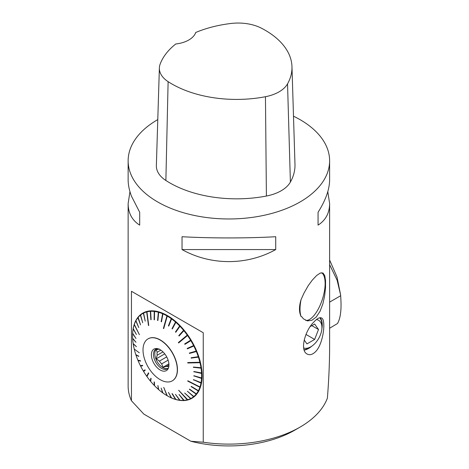 <?xml version="1.0" encoding="UTF-8"?>
<svg xmlns="http://www.w3.org/2000/svg" width="469" height="469" viewBox="0 0 469 469"><rect width="100%" height="100%" fill="white"/><g stroke="black" fill="none" stroke-linecap="round" stroke-linejoin="round"><path stroke-width="0.7" d="M128.137 160.808L128.137 179.779C128.143 184.804 129.251 190.256 131.449 196.142L139.692 212.275L139.692 225.126C136.145 222.892 133.401 220.108 131.449 216.766C129.251 212.949 128.143 208.535 128.137 203.528L128.137 385.952A100.741 58.162 0 0 0 131.449 400.749L131.449 291.278L203.247 332.732L203.247 442.203A100.741 58.162 0 0 0 300.113 427.077A100.741 58.162 0 0 0 327.391 398.117C328.869 379.591 329.613 362.156 329.619 345.811L329.619 203.528C329.543 213.043 325.691 220.242 318.064 225.126L318.064 212.275C325.691 200.199 329.543 189.37 329.619 179.779L329.619 160.808A100.741 58.162 180 0 1 241.799 218.49A100.741 58.162 180 0 1 131.449 175.605A100.741 58.162 180 0 1 128.137 160.808A100.741 58.162 180 0 1 157.783 119.601M128.137 203.528L129.96 191.657M293.494 116.189A100.741 58.162 180 0 1 300.113 119.683A100.741 58.162 180 0 1 329.619 160.808M301.092 299.521C298.952 306.427 298.952 312.108 301.092 316.557L301.784 316.722L303.402 318.82L307.4 320.902L311.873 320.28L316.253 317.015L320.075 311.252L322.924 303.695L324.689 295.493L325.533 287.585L325.562 280.667L324.747 275.59L323 273.017L320.304 273.04L316.657 275.491L312.331 280.063L308.244 285.627L304.064 292.984L301.092 299.521A25.813 10.277 107.9 0 0 300.928 300.348A25.813 10.277 107.9 0 0 301.092 316.557M313.767 322.115C317.15 318.457 319.758 317.091 321.587 318.017C326.219 319.641 323.422 344.785 315.092 352.113C312.278 354.699 309.634 355.338 307.166 354.036C299.492 350.531 305.126 330.375 313.767 322.115M182.036 249.572L182.036 236.722C210.816 238.34 246.94 238.34 275.719 236.722L275.719 249.572C246.94 265.612 210.816 265.612 182.036 249.572L275.719 249.572M327.796 191.657L329.619 203.528M131.449 291.278L203.247 332.732M203.247 442.203L190.848 441.247L143.848 414.109L131.449 400.749M193.55 367.069L201.307 368.024L201.26 367.714M201.307 368.024L201.043 368.159A48.817 28.187 60 0 1 201.541 373.037L202.033 373.013A49.169 28.386 -120 0 0 201.529 368.106M194.014 371.524L201.811 373.025M201.828 373.301L201.564 373.43A48.817 28.187 60 0 1 201.564 378.049L202.057 378.067A49.169 28.386 -120 0 0 202.057 373.412M194.014 375.751L201.822 378.061M201.805 378.295L201.541 378.424A48.817 28.187 60 0 1 201.043 382.722L201.529 382.768A49.169 28.386 -120 0 0 202.033 378.442M193.55 379.673L201.277 382.745M201.242 382.933L200.978 383.062A48.817 28.187 60 0 1 199.982 386.966L187.799 380.781L187.7 381.086L187.858 380.81M199.982 386.966L200.462 387.042A49.169 28.386 -120 0 0 201.465 383.114M200.193 387.001L200.363 387.353L199.882 387.271A48.817 28.187 60 0 1 198.41 390.718L198.874 390.824A49.169 28.386 -120 0 0 200.363 387.353M191.246 386.427L198.58 390.759M198.528 390.859L198.733 391.093L198.264 390.982A48.817 28.187 60 0 1 196.335 393.919L196.792 394.048A49.169 28.386 -120 0 0 198.733 391.093M189.499 389.082L196.47 393.96M196.417 394.019L196.611 394.271L196.159 394.142A48.817 28.187 60 0 1 193.808 396.522L194.242 396.668A49.169 28.386 -120 0 0 196.611 394.271M187.389 391.252L193.885 396.551M193.855 396.575L194.031 396.844L193.591 396.698A48.817 28.187 60 0 1 190.854 398.486L191.27 398.644A49.169 28.386 -120 0 0 194.031 396.844M190.871 398.492L191.024 398.767L190.613 398.609A48.817 28.187 60 0 1 187.53 399.77L187.26 399.84A48.817 28.187 60 0 1 183.877 400.368L183.584 400.385A48.817 28.187 60 0 1 179.967 400.262L180.301 400.438A49.169 28.386 -120 0 0 183.948 400.561M187.26 399.84L178.642 390.249L187.917 399.946A49.169 28.386 -120 0 0 191.024 398.767M183.584 400.385L179.064 394.488L184.241 400.544A49.169 28.386 -120 0 0 187.647 400.016M179.944 400.233L179.656 400.227A48.817 28.187 60 0 1 175.881 399.465A48.817 28.187 60 0 1 175.852 399.453L176.156 399.623A49.169 28.386 -120 0 0 179.99 400.397M175.805 399.377L175.523 399.365A48.817 28.187 60 0 1 171.595 397.958L171.871 398.117A49.169 28.386 -120 0 0 175.834 399.529M171.525 397.823L171.261 397.818A48.817 28.187 60 0 1 167.269 395.801L163.722 387.359L166.935 395.607A48.817 28.187 60 0 1 162.942 393.01L161.148 388.092L162.608 392.776A48.817 28.187 60 0 1 158.68 389.639L157.901 385.5L158.358 389.358A48.817 28.187 60 0 1 154.547 385.729L154.43 382.217L154.119 381.895L154.237 385.407A48.817 28.187 60 0 1 150.619 381.35L151.124 378.542L150.83 378.19L150.326 380.998A48.817 28.187 60 0 1 146.949 376.572L148.743 373.213L148.474 372.832L146.68 376.185A48.817 28.187 60 0 1 143.596 371.46L145.22 370.24L144.974 369.836L143.35 371.055A48.817 28.187 60 0 1 140.612 366.107L140.677 365.638M167.269 395.801L167.515 395.942A49.169 28.386 -120 0 0 171.537 397.976M157.889 385.495L158.358 389.358M154.371 382.159L154.536 385.342M151.006 378.401L150.678 381.01M147.09 376.302L146.68 376.185M144.991 369.865L143.584 370.92L143.807 371.296M138.185 360.227L138.044 360.591A48.817 28.187 60 0 0 140.395 365.685L142.5 365.322L142.711 365.744L140.612 366.107M136.127 354.734L135.94 354.998A48.817 28.187 60 0 0 137.868 360.163L140.372 360.679L140.553 361.107L138.044 360.591M134.544 349.235L134.222 348.995A48.817 28.187 60 0 1 133.225 343.947L133.425 343.789M132.815 338.466L132.663 338.653A48.817 28.187 60 0 0 133.161 343.531L136.432 346.708L133.225 343.947M132.768 333.418L132.639 333.336A49.169 28.386 -120 0 0 132.58 335.628A49.169 28.386 -120 0 0 132.58 335.775M133.167 328.634A49.169 28.386 -120 0 0 132.663 332.967L132.663 333.266A48.817 28.187 60 0 1 133.161 328.968L133.284 328.728M134.351 324.478L134.234 324.36A49.169 28.386 -120 0 0 133.231 328.294L133.225 328.628A48.817 28.187 60 0 1 134.222 324.724L139.416 334.696L134.322 324.419A48.817 28.187 60 0 1 135.799 320.972L135.822 320.585A49.169 28.386 -120 0 0 134.333 324.056L134.322 324.419M137.904 317.355A49.169 28.386 -120 0 0 135.963 320.315L135.94 320.708A48.817 28.187 60 0 1 137.868 317.771L138.044 317.542A48.817 28.187 60 0 1 140.395 315.168L140.454 314.734A49.169 28.386 -120 0 0 138.085 317.132L140.553 324.9L137.868 317.771M143.602 313.034L143.426 312.759A49.169 28.386 -120 0 0 140.665 314.564L140.612 314.992L140.454 314.734M146.779 311.463A49.169 28.386 -120 0 0 143.672 312.635L143.596 313.081A48.817 28.187 60 0 1 146.68 311.92L148.474 325.533L146.68 311.92M150.455 310.865A49.169 28.386 -120 0 0 147.049 311.393L146.949 311.85A48.817 28.187 60 0 1 150.326 311.322L150.455 310.865L150.66 311.152M154.395 310.97A49.169 28.386 -120 0 0 150.748 310.847L150.619 311.305A48.817 28.187 60 0 1 154.237 311.428L154.395 310.97L154.612 311.281M158.54 311.785A49.169 28.386 -120 0 0 154.706 311.006L154.547 311.463A48.817 28.187 60 0 1 158.358 312.237L158.54 311.785L158.762 312.12M162.825 313.286A49.169 28.386 -120 0 0 158.862 311.873L158.68 312.325A48.817 28.187 60 0 1 162.608 313.732L162.825 313.286L163.048 313.65M167.404 315.854L167.181 315.461A49.169 28.386 -120 0 0 163.159 313.433L162.942 313.872A48.817 28.187 60 0 1 166.935 315.889L163.388 328.423L163.722 328.617L167.269 316.083A48.817 28.187 60 0 1 171.261 318.674L171.537 318.269A49.169 28.386 -120 0 0 167.515 315.655L167.269 316.083M171.748 318.691L171.537 318.269M175.834 321.67A49.169 28.386 -120 0 0 171.871 318.51L171.595 318.914A48.817 28.187 60 0 1 175.523 322.051L175.834 321.67L176.027 322.115M179.99 325.603A49.169 28.386 -120 0 0 176.156 321.951L175.852 322.332A48.817 28.187 60 0 1 179.656 325.961L179.99 325.603L180.166 326.072M183.948 330.018A49.169 28.386 -120 0 0 180.301 325.926L179.967 326.283A48.817 28.187 60 0 1 183.584 330.34L183.948 330.018L184.1 330.498M187.764 335.329L187.647 334.831A49.169 28.386 -120 0 0 184.241 330.369L183.877 330.692A48.817 28.187 60 0 1 187.26 335.118L178.372 342.569L178.642 342.95L187.53 335.505A48.817 28.187 60 0 1 190.613 340.23L191.024 339.978A49.169 28.386 -120 0 0 187.917 335.212L187.53 335.505M191.112 340.476L191.024 339.978M194.031 345.372A49.169 28.386 -120 0 0 191.27 340.383L190.854 340.635A48.817 28.187 60 0 1 193.591 345.583L194.031 345.372M187.342 348.367L187.541 348.76L194.066 345.858L193.861 345.454M194.066 345.858L193.808 346.005A48.817 28.187 60 0 1 196.159 351.099L196.611 350.923A49.169 28.386 -120 0 0 194.242 345.788M189.505 353.022L189.658 353.386L196.599 351.387L196.435 350.994M196.599 351.387L196.335 351.527A48.817 28.187 60 0 1 198.264 356.692L198.733 356.557A49.169 28.386 -120 0 0 196.792 351.351M191.282 357.741L191.393 358.076L198.668 356.979L198.545 356.61M198.668 356.979L198.41 357.12A48.817 28.187 60 0 1 199.882 362.267L187.7 362.566L187.799 362.994L187.858 362.566M199.882 362.267L200.363 362.174A49.169 28.386 -120 0 0 198.874 356.985M200.163 362.215L200.462 362.601L199.982 362.695A48.817 28.187 60 0 1 200.978 367.743L201.465 367.69A49.169 28.386 -120 0 0 200.462 362.601M305.659 320.374A25.244 10.048 107.9 0 0 321.288 302.405A25.244 10.048 107.9 0 0 323.317 296.115A25.244 10.048 107.9 0 0 321.652 272.718M300.113 427.077L294.743 430.179A93.149 53.777 180 0 1 190.848 441.247M304.123 349.856A18.889 10.904 120 0 0 308.672 348.156A18.889 10.904 120 0 0 310.349 347.06M321.922 327.016A18.889 10.904 120 0 0 319.794 317.771M304.211 350.114A19.206 11.086 120 0 0 308.672 348.408A19.206 11.086 120 0 0 311.862 346.128M321.869 328.792A19.206 11.086 120 0 0 320.145 317.718M303.678 347.945A15.741 9.087 120 0 0 310.795 346.808L308.567 348.092A18.889 10.904 -60 0 1 304.1 349.78M319.747 317.777A18.889 10.904 -60 0 1 321.922 324.958L321.922 327.526A15.741 9.087 120 0 0 316.387 319.612M310.302 326.53L314.646 324.015L318.504 329.502L314.646 339.439L306.937 343.894L304.176 339.961M314.646 339.439L305.987 334.438M318.504 329.502L311.826 325.644M310.795 346.808A15.741 9.087 120 0 0 321.922 327.526M167.181 315.461L166.935 315.889M143.426 312.759L143.35 313.204A48.817 28.187 60 0 0 140.612 314.992L142.711 322.76L140.395 315.168M134.234 324.36L134.222 324.724M132.639 333.336L132.639 333.635A48.817 28.187 60 0 0 132.58 335.915L132.58 335.628M132.663 338.653L135.998 342.282L132.639 338.26A48.817 28.187 60 0 1 132.58 335.915M135.94 354.998L138.783 356.411L135.799 354.57A48.817 28.187 60 0 1 134.322 349.423M187.647 334.831L187.26 335.118M134.55 349.276L139.322 352.829M146.914 376.056L148.567 372.961M200.146 387.142L187.829 380.892M199.882 387.271L187.7 381.086M200.245 362.555L187.928 362.859M199.982 362.695L187.799 362.994M187.512 334.966L178.531 342.499L178.777 342.839M167.181 315.725L163.757 328.493M146.949 311.85L148.743 325.463M138.677 356.106L136.168 354.857M140.466 360.907L138.279 360.45M142.664 365.656L140.841 365.972M171.595 397.958L168.418 392.336L171.261 397.818M175.852 399.453L172 393.638L175.523 399.365M179.967 400.262L175.465 394.365L179.656 400.227M190.854 398.486L184.675 393.022L190.613 398.609M193.808 396.522L187.395 391.246L193.591 396.698M196.335 393.919L189.341 389.276L196.159 394.142M191.112 386.626L198.264 390.982M191.258 386.362L198.41 390.718M200.978 383.062L193.527 379.796M193.398 379.978L193.463 379.638L201.043 382.722M201.541 378.424L194.002 375.915M193.879 376.085L193.896 375.716L201.564 378.049M201.564 373.43L194.025 371.735M193.896 371.894L193.879 371.495L201.541 373.037M201.043 368.159L193.591 367.321M193.463 367.467L193.398 367.051L200.978 367.743M198.41 357.12L191.393 358.076M191.258 358.199L191.112 357.765L198.264 356.692M196.335 351.527L189.658 353.386M189.523 353.497L189.341 353.069L196.159 351.099M193.808 346.005L187.541 348.76M187.395 348.854L187.184 348.438L193.591 345.583M190.854 340.635L184.921 344.346L184.675 343.941L190.871 340.078M184.827 343.853L185.067 344.252M184.675 343.941L190.613 340.23M183.877 330.692L179.064 335.992L178.771 335.634L183.842 330.182M178.771 335.634L183.584 330.34M179.967 326.283L175.775 332.281L175.465 331.958L179.908 325.803M175.465 331.958L179.656 325.961M175.852 322.332L172.322 328.962L172 328.681L175.775 321.892M172 328.681L175.523 322.051M171.595 318.914L168.746 326.09L168.418 325.849L171.513 318.515M168.418 325.849L171.261 318.674M162.942 313.872L161.477 321.84L161.148 321.699L162.854 313.568M161.148 321.699L162.608 313.732M158.68 312.325L157.901 320.538L157.572 320.45L158.598 312.073M157.572 320.45L158.358 312.237M154.547 311.463L154.43 319.811L154.119 319.776L154.477 311.264M154.119 319.776L154.237 311.428M151.077 319.676L150.561 311.158M151.124 319.67L150.619 311.305M150.83 319.688L150.326 311.322M143.596 313.081L145.22 321.159L143.584 313.04M145.22 321.159L143.35 313.204M135.799 320.972L138.783 327.55L135.94 320.708M133.161 328.968L136.432 334.544L133.225 328.628M132.639 333.635L135.998 338.466L132.663 333.266M148.116 338.817A24.241 13.994 60 0 1 148.198 338.765A24.241 13.994 60 0 1 160.322 339.966A24.241 13.994 60 0 1 176.156 361.329A24.241 13.994 60 0 1 172.44 380.752A24.241 13.994 60 0 1 172.358 380.799M172.322 393.731L175.881 399.465M160.152 340.066A24.241 13.994 -120 0 0 148.034 338.864A24.241 13.994 -120 0 0 148.034 366.852A24.241 13.994 -120 0 0 172.275 380.851A24.241 13.994 -120 0 0 175.992 361.423A24.241 13.994 -120 0 0 160.152 340.066M160.152 370A12.423 7.176 60 0 1 151.516 356.71A12.423 7.176 60 0 1 157.021 348.573A12.423 7.176 60 0 1 166.366 356.27A12.423 7.176 60 0 1 168.359 368.212A12.423 7.176 60 0 1 160.152 370M168.94 364.929L166.208 366.506A9.761 5.634 -120 0 0 168.447 366.307L168.881 366.055M166.712 356.891L159.425 361.101A9.761 5.634 -120 0 0 161.67 363.885L168.113 360.169M160.838 350.138L157.162 352.266A9.761 5.634 -120 0 0 157.162 355.25L162.983 351.891M156.529 348.954A11.332 6.543 -120 0 0 155.614 358.193A11.332 6.543 -120 0 0 162.825 367.567A11.332 6.543 -120 0 0 167.785 368.446M166.208 366.506L163.013 367.245L161.67 363.885M168.846 366.342L168.447 366.307M157.162 352.266L156.236 349.774L159.425 349.036M159.425 361.101L156.236 358.814L157.162 355.25M157.86 348.743A11.332 6.543 -120 0 0 155.819 349.27A11.332 6.543 -120 0 0 154.084 358.351A11.332 6.543 -120 0 0 161.488 368.341A11.332 6.543 -120 0 0 167.157 368.898A11.332 6.543 -120 0 0 168.635 367.403M156.236 358.814L164.766 353.884M163.013 367.245L168.893 363.85M156.236 349.774L157.971 348.772M291.97 66.645L294.978 164.291A94.445 54.527 180 0 1 290.393 182.066A37.778 21.809 180 0 1 266.404 196.036A94.445 54.527 180 0 1 165.874 180.483A37.778 21.809 180 0 1 156.365 165.627L159.372 67.976A34.77 20.073 180 0 1 160.134 64.142A91.437 52.792 180 0 1 175.758 43.992A25.185 14.539 180 0 0 195.72 32.49A91.437 52.792 180 0 1 231.176 23.45A34.77 20.073 180 0 1 261.251 28.105A91.437 52.792 180 0 1 291.97 66.645A91.437 52.792 180 0 1 287.538 83.851A34.77 20.073 180 0 1 265.454 96.708A91.437 52.792 180 0 1 168.119 81.653A34.77 20.073 180 0 1 159.372 67.976M318.064 212.275L318.064 225.126M139.692 225.126L139.692 212.275M329.619 260.002L336.994 276.933L340.664 295.177L340.863 299.122C341.502 310.408 340.383 318.533 337.504 323.504L329.619 328.247M340.852 299.134L340.846 298.718M340.664 295.177L337.129 280.216L329.619 264.645M287.538 83.851L290.393 182.066M265.454 96.708L266.404 196.036M168.119 81.653L165.874 180.483M340.699 295.722L329.619 302.118M321.288 302.405A62.963 62.963 0 0 0 323.317 296.115"/></g></svg>
